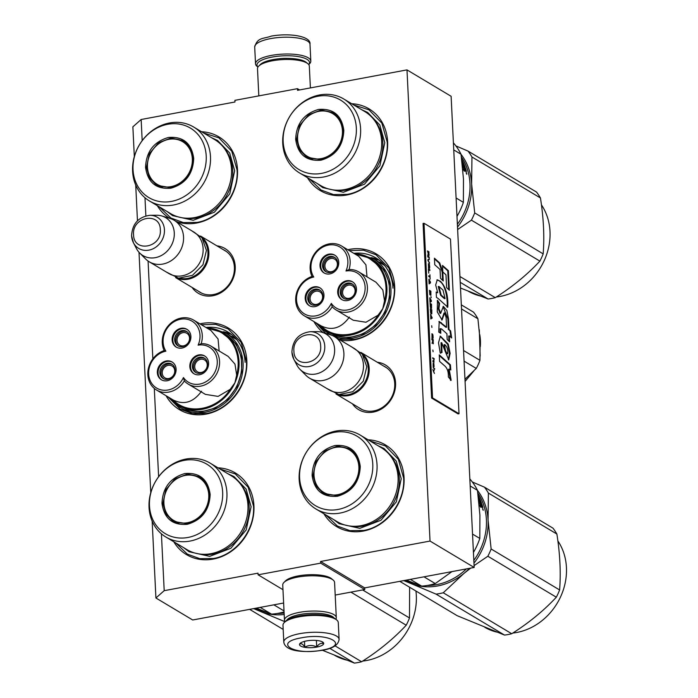 <?xml version="1.0" encoding="UTF-8"?>
<svg xmlns="http://www.w3.org/2000/svg" width="698" height="698" viewBox="0 0 698 698"><rect width="100%" height="100%" fill="white"/><g stroke="black" fill="none" stroke-linecap="round" stroke-linejoin="round"><path stroke-width="1.05" d="M142.183 140.656L141.153 119.506L234.973 101.995L234.894 100.346L297.444 88.672L297.523 90.321L406.986 69.887L430.029 541.063L320.565 561.489L320.652 563.138L258.103 574.812L258.016 573.163L164.196 590.674L161.413 533.83M158.621 476.734L154.302 388.437M152.853 358.859L148.072 261.043M145.865 215.865L144.975 197.752M377.286 362.236A26.053 22.633 120.9 0 1 395.565 382.905A26.053 22.633 120.9 0 1 379.45 410.049A26.053 22.633 120.9 0 1 352.42 403.81M216.947 245.862A26.053 22.633 120.9 0 1 235.226 266.531A26.053 22.633 120.9 0 1 219.111 293.675A26.053 22.633 120.9 0 1 192.09 287.436M217.985 467.817A47.577 41.322 120.9 0 1 253.932 505.762A47.577 41.322 120.9 0 1 223.264 555.913A47.577 41.322 120.9 0 1 173.767 541.753M199.916 323.863A47.577 41.322 120.9 0 1 246.839 360.787A47.577 41.322 120.9 0 1 215.586 411.192A47.577 41.322 120.9 0 1 166.072 395.731M201.548 131.739A47.577 41.322 120.9 0 1 237.495 169.684A47.577 41.322 120.9 0 1 176.071 221.414M169.736 218.334A47.577 41.322 120.9 0 1 157.329 205.674M368.108 439.801A47.577 41.322 120.9 0 1 404.055 477.746A47.577 41.322 120.9 0 1 373.378 527.889A47.577 41.322 120.9 0 1 323.881 513.737M347.779 249.718A47.577 41.322 120.9 0 1 394.702 286.642A47.577 41.322 120.9 0 1 340.502 340.231M323.2 332.658A47.577 41.322 120.9 0 1 313.934 321.577M351.67 103.723A47.577 41.322 120.9 0 1 387.617 141.668A47.577 41.322 120.9 0 1 356.94 191.81A47.577 41.322 120.9 0 1 307.443 177.658M141.153 119.506L132.873 126.827L134.321 156.579M164.196 590.674L155.916 597.994L152.155 521.101M150.759 492.657L139.007 252.292M137.462 220.786L135.717 185.022M155.916 597.994L192.692 619.99L283.624 603.02M258.103 574.812L282.969 589.688M320.652 563.138L364.784 589.54L335.197 595.062M364.784 589.54L364.705 587.89L320.565 561.489M430.029 541.063L474.169 567.457L364.705 587.89M406.986 69.887L451.117 96.289L474.169 567.457M297.444 88.672L299.564 89.937M383.507 365.953A24.325 21.132 120.9 0 1 385.235 366.869A24.325 21.132 120.9 0 1 394.736 383.638A24.325 21.132 120.9 0 1 383.49 406.698A24.325 21.132 120.9 0 1 360.264 408.618A24.325 21.132 120.9 0 1 358.641 407.527M223.168 249.579A24.325 21.132 120.9 0 1 224.896 250.495A24.325 21.132 120.9 0 1 234.397 267.264A24.325 21.132 120.9 0 1 223.151 290.324A24.325 21.132 120.9 0 1 199.925 292.244A24.325 21.132 120.9 0 1 198.311 291.153M205.962 327.475A43.957 38.181 120.9 0 1 227.941 332.012A43.957 38.181 120.9 0 1 245.111 362.323M353.825 253.33A43.957 38.181 120.9 0 1 375.803 257.867A43.957 38.181 120.9 0 1 392.974 288.169M223.334 331.751A43.957 38.181 120.9 0 1 231.125 334.176M371.196 257.606A43.957 38.181 120.9 0 1 378.988 260.031M201.303 324.692L215.717 324.387L228.185 328.95L241.115 342.299L246.429 361.154C248.165 384.816 228.97 409.918 206.381 413.513L192.7 413.687L180.232 409.124L167.93 396.839M349.166 250.547L363.579 250.233L376.048 254.805L388.978 268.145L394.291 287.009C396.028 310.671 376.833 335.764 354.244 339.368L338.766 339.193M325.687 333.4L315.793 322.694M353.633 104.892L368.954 109.83L381.885 123.171L387.198 142.034C388.943 165.696 369.748 190.79 347.159 194.393L333.469 194.568L321.001 189.996L309.406 178.828M219.949 468.995L235.27 473.925L248.2 487.274L253.522 506.129C255.259 529.791 236.064 554.893 213.475 558.496L199.785 558.662L187.326 554.099L175.73 542.931M370.071 440.97L385.392 445.909L398.322 459.249L403.636 478.113C405.381 501.775 386.186 526.877 363.588 530.471L349.907 530.646L337.439 526.074L325.844 514.915M203.511 132.908L218.84 137.846L231.762 151.187L237.084 170.05C238.821 193.712 219.626 218.814 197.037 222.409L183.347 222.583L170.888 218.012L159.292 206.852M200.675 236.203A24.221 21.036 -59.1 0 1 208.85 252.057A24.221 21.036 120.9 0 1 198.345 274.506A24.221 21.036 120.9 0 1 175.879 277.664M203.214 239.58A23.531 20.434 -59.1 0 1 207.934 252.004A23.531 20.434 120.9 0 1 180.049 278.301M174.09 220.228L193.651 231.928A24.221 21.036 -59.1 0 1 203.118 248.628A24.221 21.036 120.9 0 1 191.915 271.592A24.221 21.036 120.9 0 1 168.794 273.503L149.224 261.794A24.221 21.036 120.9 0 1 145.629 258.984L139.679 253.008A22.092 19.195 120.9 0 1 136.546 248.724L133.458 242.808A18.148 15.766 -59.1 0 0 152.339 249.099A18.148 15.766 -59.1 0 0 164.44 229.799A18.148 15.766 -59.1 0 0 149.904 215.316L156.57 215.246A22.092 19.195 -59.1 0 1 161.831 215.97L169.911 218.387A24.221 21.036 -59.1 0 1 174.09 220.228A24.221 21.036 -59.1 0 1 183.548 236.927A24.221 21.036 120.9 0 1 172.354 259.892A24.221 21.036 120.9 0 1 149.224 261.794M161.831 215.97A22.092 19.195 -59.1 0 1 174.273 232.879A22.092 19.195 120.9 0 1 162.111 255.102A22.092 19.195 120.9 0 1 139.679 253.008M361.014 352.577A24.221 21.036 -59.1 0 1 369.19 368.431A24.221 21.036 120.9 0 1 358.685 390.88A24.221 21.036 120.9 0 1 336.218 394.038M363.553 355.954A23.531 20.434 -59.1 0 1 368.265 368.37A23.531 20.434 120.9 0 1 340.388 394.675M334.421 336.602L353.991 348.302A24.221 21.036 -59.1 0 1 363.449 365.002A24.221 21.036 120.9 0 1 352.254 387.966A24.221 21.036 120.9 0 1 329.124 389.877L309.563 378.168A24.221 21.036 120.9 0 1 305.968 375.358L300.018 369.382A22.092 19.195 120.9 0 1 296.886 365.098L293.788 359.182A18.148 15.766 -59.1 0 0 312.678 365.473A18.148 15.766 -59.1 0 0 324.771 346.173A18.148 15.766 -59.1 0 0 310.235 331.69L316.909 331.62A22.092 19.195 -59.1 0 1 322.162 332.344L330.25 334.761A24.221 21.036 -59.1 0 1 334.421 336.602A24.221 21.036 -59.1 0 1 343.887 353.301A24.221 21.036 120.9 0 1 332.684 376.266A24.221 21.036 120.9 0 1 309.563 378.168M322.162 332.344A22.092 19.195 -59.1 0 1 334.612 349.253A22.092 19.195 120.9 0 1 322.441 371.476A22.092 19.195 120.9 0 1 300.018 369.382M257.955 67.052A26.297 7.931 -2.8 0 1 272.054 57.088A26.297 7.931 -2.8 0 1 299.913 56.896A26.297 7.931 -2.8 0 1 308.708 64.574M257.928 67.087L257.065 66.38A27.676 8.35 -2.8 0 1 255.52 63.806A27.676 8.35 -2.8 0 1 271.4 55.412A27.676 8.35 -2.8 0 1 310.811 61.101A27.676 8.35 -2.8 0 1 309.519 63.815L308.734 64.6M339.097 639.359L338.277 622.555A27.676 8.35 177.2 0 0 336.724 619.99L335.354 618.864A26.297 7.931 177.2 0 0 299.381 615.898A26.297 7.931 177.2 0 0 285.526 621.299L284.269 622.555A27.676 8.35 177.2 0 0 282.978 625.26L283.798 642.064C285.142 652.089 305.881 652.822 322.38 650.274C332.85 648.582 338.425 644.943 339.097 639.359A27.676 8.35 177.2 0 0 299.678 633.671A27.676 8.35 177.2 0 0 283.798 642.064M336.724 619.99A27.676 8.35 177.2 0 0 298.857 616.866A27.676 8.35 177.2 0 0 284.269 622.555M321.909 650.17C350.789 645.275 328.915 632.196 301.309 637.85C272.429 642.736 294.303 655.815 321.909 650.17M316.761 647.09A12.11 3.656 177.2 0 0 323.026 642.291A12.11 3.656 177.2 0 0 306.457 640.93A12.11 3.656 177.2 0 0 300.079 643.416A12.11 3.656 177.2 0 0 303.639 647.116A12.11 3.656 177.2 0 0 316.761 647.09M300.463 643.076L299.669 644.114C301.274 643.094 302.967 644.106 304.773 647.159C308.647 645.048 312.625 644.969 316.7 646.933C318.881 643.809 321.159 642.71 323.532 643.661L322.223 641.776M316.7 646.933L316.386 640.432M304.773 647.159L304.485 641.366M335.86 619.283A25.948 7.826 177.2 0 0 336.305 617.695L334.578 582.446A25.948 7.826 177.2 0 0 333.129 580.038L331.419 578.633A24.221 7.303 177.2 0 0 298.282 575.902A24.221 7.303 177.2 0 0 285.517 580.876L283.955 582.437A25.948 7.826 177.2 0 0 282.742 584.976L284.47 620.234A25.948 7.826 177.2 0 0 285.063 621.761L253.627 608.621M333.129 580.038A25.948 7.826 177.2 0 0 297.627 577.106A25.948 7.826 177.2 0 0 283.955 582.437M336.305 617.695A25.948 7.826 177.2 0 0 299.355 612.364A25.948 7.826 177.2 0 0 284.47 620.234M334.124 618.035A24.221 7.303 177.2 0 0 300.166 614.449A24.221 7.303 177.2 0 0 286.669 620.356M258.818 95.879L257.492 68.666A25.948 7.826 -2.8 0 1 258.696 66.127L260.267 64.565A24.221 7.303 -2.8 0 1 273.031 59.592A24.221 7.303 -2.8 0 1 306.16 62.323L307.879 63.719A25.948 7.826 -2.8 0 1 309.327 66.127L310.392 87.913M258.696 66.127A25.948 7.826 -2.8 0 1 272.377 60.796A25.948 7.826 -2.8 0 1 307.879 63.719M193.712 158.341C193.041 174.02 185.424 183.975 170.87 188.207C156.169 189.437 147.732 182.475 145.55 167.337C146.222 151.658 153.839 141.703 168.393 137.471C183.094 136.241 191.531 143.203 193.712 158.341M193.381 158.638C192.727 173.907 185.31 183.6 171.132 187.727L156.605 185.284L149.424 177.868L146.467 167.398L149.372 153.682L158.463 142.793L171.019 137.995L183.242 140.743L190.423 148.159L193.381 158.638M149.433 200.954L170.469 213.536A43.075 37.422 120.9 0 0 211.599 210.142A43.075 37.422 120.9 0 0 231.518 169.3A43.075 37.422 -59.1 0 0 214.696 139.6L193.651 127.019A43.075 37.422 -59.1 0 0 152.522 130.404A43.075 37.422 -59.1 0 0 132.603 171.254A43.075 37.422 120.9 0 0 149.433 200.954A43.075 37.422 120.9 0 0 190.563 197.56A43.075 37.422 120.9 0 0 210.482 156.718A43.075 37.422 -59.1 0 0 193.651 127.019M206.215 156.012A40.484 35.162 -59.1 0 0 167.747 124.288A40.484 35.162 -59.1 0 0 133.039 169.666A40.484 35.162 120.9 0 0 171.516 201.39A40.484 35.162 120.9 0 0 206.215 156.012M151.606 179.63L157.495 185.781M184.115 141.301L175.913 139.015M211.363 137.611L217.567 140.49L229.686 153.002L234.668 170.678L229.773 193.808L214.426 212.192L193.241 220.289L172.615 215.638L167.136 211.546M192.325 158.804A24.823 21.559 120.9 0 1 171.045 186.628A24.823 21.559 120.9 0 1 147.453 167.18A24.823 21.559 -59.1 0 1 147.453 164.684A24.823 21.559 -59.1 0 1 160.767 142.427A24.823 21.559 -59.1 0 1 192.325 158.804M162.73 187.675A25.521 22.162 120.9 0 1 158.08 185.659C151.545 181.471 148.002 175.329 147.453 167.241L147.453 164.684M188.233 145.001A25.521 22.162 -59.1 0 0 184.272 141.869C176.585 137.698 168.75 137.881 160.767 142.427M184.324 380.916A22.144 19.239 -59.1 0 0 188.172 384.075A22.144 19.239 -59.1 0 0 213.509 378.464A22.144 19.239 -59.1 0 0 216.354 351.295A22.144 19.239 -59.1 0 0 210.901 346.068A22.144 19.239 -59.1 0 0 201.181 343.678A22.144 19.239 -59.1 0 0 193.643 320.112A22.144 19.239 -59.1 0 0 169.3 324.64A22.144 19.239 -59.1 0 0 164.161 350.588A22.144 19.239 -59.1 0 0 151.03 384.764A22.144 19.239 -59.1 0 0 156.483 389.99A22.144 19.239 -59.1 0 0 184.324 380.916L183.443 377.557A20.416 17.729 -59.1 0 0 208.964 379.651A20.416 17.729 -59.1 0 0 214.303 351.932A20.416 17.729 -59.1 0 0 198.119 345.144A20.416 17.729 -59.1 0 0 180.59 319.239A20.416 17.729 -59.1 0 0 165.897 351.164A20.416 17.729 -59.1 0 0 151.606 383.254A20.416 17.729 -59.1 0 0 183.443 377.557M210.901 346.068L228.115 356.364L234.973 364.12L236.674 375.07L234.894 382.853L230.209 389.336C217.122 410.092 188.059 415.519 173.2 399.98C183.967 405.276 193.416 402.353 201.539 391.212M201.181 343.678L198.119 345.144M219.146 350.998L218.064 338.984L210.857 330.407L193.643 320.112M206.617 327.877L222.488 332.492L225.131 334.072A42.386 36.82 -59.1 0 1 235.566 344.079A42.386 36.82 120.9 0 1 230.122 396.08A42.386 36.82 120.9 0 1 181.62 406.821L178.976 405.241A42.386 36.82 -59.1 0 0 234.894 382.853A42.386 36.82 -59.1 0 0 233.289 343.058A42.386 36.82 -59.1 0 0 232.923 342.491A42.386 36.82 -59.1 0 0 222.488 332.492A42.386 36.82 -59.1 0 0 206.652 327.894M188.172 384.075L205.387 394.37L218.09 396.394L230.209 389.336M171.586 377.522A8.393 7.285 -59.1 0 0 171.76 364.112A8.393 7.285 -59.1 0 0 163.323 365.098A8.393 7.285 -59.1 0 0 163.149 378.517A8.393 7.285 -59.1 0 0 171.586 377.522M172.406 362.192A10.383 9.013 -59.1 0 0 160.749 365.22A10.383 9.013 -59.1 0 0 159.572 377.766A10.383 9.013 -59.1 0 0 161.762 379.991M158.839 377.33A10.383 9.013 -59.1 0 0 161.395 379.782A10.383 9.013 -59.1 0 0 173.27 377.147A10.383 9.013 -59.1 0 0 174.605 364.417A10.383 9.013 -59.1 0 0 172.048 361.965A10.383 9.013 -59.1 0 0 160.174 364.592A10.383 9.013 -59.1 0 0 158.839 377.33M204.086 371.458A8.393 7.285 -59.1 0 0 204.261 358.048A8.393 7.285 -59.1 0 0 195.824 359.034A8.393 7.285 -59.1 0 0 195.649 372.444A8.393 7.285 -59.1 0 0 204.086 371.458M204.907 356.128A10.383 9.013 -59.1 0 0 193.25 359.156A10.383 9.013 -59.1 0 0 192.072 371.702A10.383 9.013 -59.1 0 0 194.262 373.927M191.339 371.266A10.383 9.013 -59.1 0 0 193.896 373.718A10.383 9.013 -59.1 0 0 205.77 371.083A10.383 9.013 -59.1 0 0 207.105 358.344A10.383 9.013 -59.1 0 0 204.549 355.901A10.383 9.013 -59.1 0 0 192.674 358.528A10.383 9.013 -59.1 0 0 191.339 371.266M186.383 344.838A8.393 7.285 -59.1 0 0 186.558 331.428A8.393 7.285 -59.1 0 0 178.121 332.414A8.393 7.285 -59.1 0 0 177.946 345.824A8.393 7.285 -59.1 0 0 186.383 344.838M187.212 329.508A10.383 9.013 -59.1 0 0 175.547 332.536A10.383 9.013 -59.1 0 0 174.369 345.082A10.383 9.013 -59.1 0 0 176.568 347.299M173.636 344.646A10.383 9.013 -59.1 0 0 176.193 347.089A10.383 9.013 -59.1 0 0 188.067 344.463A10.383 9.013 -59.1 0 0 189.402 331.725A10.383 9.013 -59.1 0 0 186.846 329.273A10.383 9.013 -59.1 0 0 174.971 331.908A10.383 9.013 -59.1 0 0 173.636 344.646M164.161 350.588L165.897 351.164M175.783 403.06L187.43 410.092L201.198 411.846L215.254 408.086L227.731 399.308L236.962 386.692L241.717 371.903L241.368 356.931L235.968 343.756L219.059 330.712M230.244 335.721L235.261 337.945M231.413 334.403L225.236 332.737M206.338 361.573L206.198 361.494A6.919 6.012 120.9 0 0 204.54 359.924A6.919 6.012 120.9 0 0 197.578 360.735A6.919 6.012 120.9 0 0 197.438 371.798A6.919 6.012 120.9 0 0 204.392 370.987A6.919 6.012 120.9 0 0 206.285 361.616L206.913 361.102M205.125 358.659A8.306 7.216 -59.1 0 0 194.794 362.157A8.306 7.216 -59.1 0 0 196.6 372.915M206.852 360.962L206.198 361.494M173.837 367.645L173.697 367.558A6.919 6.012 120.9 0 0 172.04 365.988A6.919 6.012 120.9 0 0 165.077 366.808A6.919 6.012 120.9 0 0 164.929 377.862A6.919 6.012 120.9 0 0 171.891 377.051A6.919 6.012 120.9 0 0 173.785 367.689L174.413 367.165M172.624 364.731A8.306 7.216 -59.1 0 0 162.294 368.221A8.306 7.216 -59.1 0 0 164.1 378.979M174.352 367.026L173.697 367.558M188.635 334.953L188.495 334.874A6.919 6.012 120.9 0 0 186.837 333.304A6.919 6.012 120.9 0 0 179.875 334.115A6.919 6.012 120.9 0 0 179.735 345.178A6.919 6.012 120.9 0 0 186.689 344.367A6.919 6.012 120.9 0 0 188.582 334.996L189.21 334.482M187.422 332.039A8.306 7.216 -59.1 0 0 177.091 335.537A8.306 7.216 -59.1 0 0 178.897 346.287M189.149 334.333L188.495 334.874M210.15 494.428C209.479 510.098 201.862 520.054 187.308 524.294C172.607 525.515 164.17 518.562 161.988 503.415C162.66 487.736 170.268 477.781 184.83 473.549C199.523 472.319 207.969 479.282 210.15 494.428M209.819 494.716C209.156 509.985 201.748 519.687 187.57 523.805L173.043 521.362L165.862 513.955L162.904 503.476L165.801 489.769L174.901 478.872L187.457 474.073L199.68 476.83L206.861 484.238L209.819 494.716M284.112 613.027A57.951 50.343 120.9 0 1 277.167 613.49M266.584 612.225A57.951 50.343 120.9 0 1 255.948 608.185M260.232 607.391L271.496 614.127L256.271 608.124M284.06 611.91A64.007 55.604 120.9 0 1 271.496 614.127M273.869 604.843L284.007 610.907M165.871 537.032L186.907 549.614A43.075 37.422 120.9 0 0 228.037 546.229A43.075 37.422 120.9 0 0 247.956 505.378A43.075 37.422 -59.1 0 0 231.125 475.678L210.089 463.097A43.075 37.422 -59.1 0 0 168.96 466.491A43.075 37.422 -59.1 0 0 149.04 507.333A43.075 37.422 120.9 0 0 165.871 537.032A43.075 37.422 120.9 0 0 207.001 533.638A43.075 37.422 120.9 0 0 226.92 492.797A43.075 37.422 -59.1 0 0 210.089 463.097M222.653 492.09A40.484 35.162 -59.1 0 0 184.185 460.375A40.484 35.162 -59.1 0 0 149.477 505.753A40.484 35.162 120.9 0 0 187.954 537.469A40.484 35.162 120.9 0 0 222.653 492.09M168.043 515.717L173.933 521.868M200.553 477.38L192.343 475.094M227.801 473.689L234.005 476.577L246.115 489.08L251.106 506.765L246.211 529.895L230.864 548.279L209.679 556.367L189.053 551.725L183.574 547.625M284.182 614.493A58.824 51.094 -59.1 0 1 260.572 611.439A58.824 51.094 120.9 0 1 254.587 608.438M249.648 609.363L283.187 629.422M329.779 648.363L354.418 663.1L322.424 650.266M362.628 589.941L409.499 617.974L409.613 587.236M350.893 592.131L406.219 625.216A65.743 57.105 -59.1 0 0 409.499 617.974M335.057 645.868L361.616 661.756C378.726 650.92 393.593 638.74 406.219 625.216M361.616 661.756A65.743 57.105 -59.1 0 1 358.022 662.542A65.743 57.105 120.9 0 1 354.418 663.1M415.921 591.005A57.951 50.343 -59.1 0 1 366.633 660.5A57.951 50.343 120.9 0 1 362.672 661.076M346.609 660.09A57.951 50.343 120.9 0 1 334.691 655.343M208.763 494.891A24.823 21.559 120.9 0 1 187.483 522.715A24.823 21.559 120.9 0 1 163.89 503.258A24.823 21.559 -59.1 0 1 163.89 500.763A24.823 21.559 -59.1 0 1 177.205 478.514A24.823 21.559 -59.1 0 1 208.763 494.891M179.168 523.753A25.521 22.162 120.9 0 1 174.517 521.746C167.982 517.55 164.44 511.407 163.89 503.319L163.89 500.763M204.671 481.088A25.521 22.162 -59.1 0 0 200.71 477.947C193.023 473.776 185.188 473.959 177.205 478.514M343.826 130.325C343.154 146.004 335.546 155.959 320.993 160.191C306.291 161.421 297.845 154.459 295.664 139.312C296.336 123.642 303.953 113.687 318.506 109.446C333.208 108.225 341.645 115.179 343.826 130.325M343.495 130.622C342.84 145.891 335.424 155.584 321.255 159.711L306.719 157.268L299.538 149.852L296.589 139.373L299.486 125.666L308.586 114.769L321.141 109.979L333.365 112.727L340.545 120.143L343.495 130.622M461.395 156.971A57.951 50.343 120.9 0 1 469.972 183.565A57.951 50.343 120.9 0 1 457.382 224.311M462.312 164.449A57.951 50.343 120.9 0 1 463.044 166.508L465.453 168.105A57.951 50.343 120.9 0 1 466.421 171.429L465.505 171.315L464.973 170.356L464.222 171.15M464.973 170.356L464.824 170.914L464.973 170.356M463.533 169.727L464.467 169.256L463.341 168.995A57.951 50.343 120.9 0 1 463.647 170.207L464.824 170.914M462.495 166.168A57.951 50.343 120.9 0 1 462.704 166.822L464.467 169.256M462.172 163.219L463.132 163.105L462.085 162.486M461.989 161.648L463.132 163.105M461.84 160.4A57.951 50.343 120.9 0 1 462.137 160.994M462.87 163.262A57.262 49.741 120.9 0 1 463.202 164.004M461.727 159.493A57.951 50.343 120.9 0 1 465.138 167.18L464.598 166.848A57.951 50.343 120.9 0 0 463.69 164.431L462.73 164.117M463.071 163.925A57.951 50.343 120.9 0 1 463.856 165.976L463.315 165.644A57.951 50.343 120.9 0 0 462.53 163.602L462.189 163.402M465.453 168.105L464.859 168.393A57.262 49.741 120.9 0 1 464.912 168.541M465.47 170.408A57.262 49.741 120.9 0 1 465.758 171.472M463.193 166.752L462.757 166.962M462.87 167.206L464.859 168.393M465.601 170.356L465.147 170.076A57.951 50.343 120.9 0 0 464.667 168.401L465.208 168.724A57.951 50.343 120.9 0 1 465.636 170.207L465.043 170.591M464.362 169.666A57.262 49.741 120.9 0 1 464.545 170.338L464.746 170.452M465.147 170.076L464.545 170.338M466.377 172.546L466.735 174.238L466.177 172.624M453.744 149.904L461.029 154.258A64.007 55.604 -59.1 0 0 453.595 143.09L453.403 142.968M461.029 154.258L463.472 179.063L463.376 202.35A64.007 55.604 120.9 0 1 457.164 216.066L456.989 216.249M456.099 197.988L463.376 202.35M299.547 172.938L320.591 185.52A43.075 37.422 120.9 0 0 361.721 182.126A43.075 37.422 120.9 0 0 381.64 141.284A43.075 37.422 -59.1 0 0 364.81 111.584L343.774 98.994A43.075 37.422 -59.1 0 0 302.644 102.388A43.075 37.422 -59.1 0 0 282.725 143.23A43.075 37.422 120.9 0 0 299.547 172.938A43.075 37.422 120.9 0 0 340.685 169.544A43.075 37.422 120.9 0 0 360.596 128.694A43.075 37.422 -59.1 0 0 343.774 98.994M356.338 127.996A40.484 35.162 -59.1 0 0 317.86 96.272A40.484 35.162 -59.1 0 0 283.161 141.65A40.484 35.162 120.9 0 0 321.63 173.366A40.484 35.162 120.9 0 0 356.338 127.996M301.728 151.614L307.609 157.765M334.237 113.285L326.027 110.999M466.229 172.886L466.857 173.907L466.151 172.921M361.477 109.586L367.68 112.474L379.799 124.986L384.781 142.662L379.895 165.792L364.539 184.176L343.355 192.264L322.738 187.622L317.258 183.522M460.218 282.324L488.103 298.997L460.497 288.004M457.635 229.537L471.42 220.158A65.743 57.105 -59.1 0 0 474.701 212.916L543.175 253.88C544.51 236.578 543.594 217.942 540.444 197.962A65.743 57.105 -59.1 0 0 536.518 192.063L468.044 151.1A65.743 57.105 -59.1 0 1 471.961 156.998L540.444 197.962M457.522 227.077A58.824 51.094 -59.1 0 0 471.63 183.94L474.701 212.916M471.961 156.998L471.63 183.94A58.824 51.094 -59.1 0 0 461.038 154.354M455.881 145.899L468.044 151.1M471.42 220.158L539.894 261.122A65.743 57.105 -59.1 0 0 543.175 253.88M459.938 276.504L495.301 297.653C512.411 286.817 527.278 274.637 539.894 261.122M495.301 297.653A65.743 57.105 -59.1 0 1 491.706 298.447A65.743 57.105 120.9 0 1 488.103 298.997M541.43 204.846A57.951 50.343 -59.1 0 1 544.414 260.153A57.951 50.343 -59.1 0 1 500.318 296.397A57.951 50.343 120.9 0 1 496.357 296.982M480.285 295.996A57.951 50.343 120.9 0 1 468.375 291.241M342.439 130.788A24.823 21.559 120.9 0 1 321.159 158.612A24.823 21.559 120.9 0 1 297.575 139.164A24.823 21.559 -59.1 0 1 297.575 136.668A24.823 21.559 -59.1 0 1 310.88 114.411A24.823 21.559 -59.1 0 1 342.439 130.788M312.852 159.659A25.521 22.162 120.9 0 1 308.193 157.643C301.658 153.447 298.116 147.304 297.575 139.225L297.575 136.668M338.356 116.985A25.521 22.162 -59.1 0 0 334.394 113.844C326.708 109.673 318.873 109.865 310.88 114.411M332.187 306.771A22.144 19.239 -59.1 0 0 336.035 309.929A22.144 19.239 -59.1 0 0 361.372 304.319A22.144 19.239 -59.1 0 0 364.216 277.15A22.144 19.239 -59.1 0 0 358.763 271.923A22.144 19.239 -59.1 0 0 349.044 269.533A22.144 19.239 -59.1 0 0 341.505 245.966A22.144 19.239 -59.1 0 0 317.162 250.495A22.144 19.239 -59.1 0 0 312.023 276.443A22.144 19.239 -59.1 0 0 298.892 310.619A22.144 19.239 -59.1 0 0 304.345 315.845A22.144 19.239 -59.1 0 0 332.187 306.771L331.306 303.403A20.416 17.729 -59.1 0 0 356.826 305.506A20.416 17.729 -59.1 0 0 362.166 277.787A20.416 17.729 -59.1 0 0 345.981 270.999A20.416 17.729 -59.1 0 0 328.453 245.094A20.416 17.729 -59.1 0 0 313.76 277.01A20.416 17.729 -59.1 0 0 299.468 309.101A20.416 17.729 -59.1 0 0 331.306 303.403M358.763 271.923L375.978 282.219L382.836 289.975L384.537 300.917L382.757 308.699L378.072 315.191C364.984 335.947 335.921 341.374 321.063 325.835C331.829 331.131 341.278 328.208 349.401 317.067M349.044 269.533L345.981 270.999M367.008 276.853L365.926 264.839L358.72 256.262L341.505 245.966M354.479 253.723L370.35 258.347L372.994 259.926A42.386 36.82 -59.1 0 1 383.429 269.925A42.386 36.82 120.9 0 1 377.984 321.935A42.386 36.82 120.9 0 1 329.482 332.676L326.839 331.096A42.386 36.82 -59.1 0 0 382.757 308.699A42.386 36.82 -59.1 0 0 381.152 268.904A42.386 36.82 -59.1 0 0 380.785 268.346A42.386 36.82 -59.1 0 0 370.35 258.347A42.386 36.82 -59.1 0 0 354.514 253.749M336.035 309.929L353.249 320.225L365.944 322.249L378.072 315.191M319.448 303.377A8.393 7.285 -59.1 0 0 319.623 289.967A8.393 7.285 -59.1 0 0 311.186 290.953A8.393 7.285 -59.1 0 0 311.011 304.363A8.393 7.285 -59.1 0 0 319.448 303.377M320.269 288.047A10.383 9.013 -59.1 0 0 308.612 291.075A10.383 9.013 -59.1 0 0 307.434 303.621A10.383 9.013 -59.1 0 0 309.624 305.846M306.701 303.185A10.383 9.013 -59.1 0 0 309.258 305.637A10.383 9.013 -59.1 0 0 321.132 303.002A10.383 9.013 -59.1 0 0 322.467 290.263A10.383 9.013 -59.1 0 0 319.911 287.82A10.383 9.013 -59.1 0 0 308.036 290.447A10.383 9.013 -59.1 0 0 306.701 303.185M351.949 297.313A8.393 7.285 -59.1 0 0 352.124 283.894A8.393 7.285 -59.1 0 0 343.686 284.889A8.393 7.285 -59.1 0 0 343.512 298.299A8.393 7.285 -59.1 0 0 351.949 297.313M352.769 281.983A10.383 9.013 -59.1 0 0 341.113 285.011A10.383 9.013 -59.1 0 0 339.935 297.557A10.383 9.013 -59.1 0 0 342.125 299.774M339.202 297.121A10.383 9.013 -59.1 0 0 341.758 299.564A10.383 9.013 -59.1 0 0 353.633 296.938A10.383 9.013 -59.1 0 0 354.968 284.199A10.383 9.013 -59.1 0 0 352.411 281.748A10.383 9.013 -59.1 0 0 340.537 284.383A10.383 9.013 -59.1 0 0 339.202 297.121M334.246 270.693A8.393 7.285 -59.1 0 0 334.421 257.274A8.393 7.285 -59.1 0 0 325.983 258.269A8.393 7.285 -59.1 0 0 325.809 271.679A8.393 7.285 -59.1 0 0 334.246 270.693M335.075 255.363A10.383 9.013 -59.1 0 0 323.41 258.391A10.383 9.013 -59.1 0 0 322.232 270.937A10.383 9.013 -59.1 0 0 324.43 273.154M321.499 270.492A10.383 9.013 -59.1 0 0 324.055 272.944A10.383 9.013 -59.1 0 0 335.93 270.318A10.383 9.013 -59.1 0 0 337.265 257.579A10.383 9.013 -59.1 0 0 334.708 255.128A10.383 9.013 -59.1 0 0 322.834 257.763A10.383 9.013 -59.1 0 0 321.499 270.492M312.023 276.443L313.76 277.01M323.645 328.915L335.293 335.947L349.061 337.701L363.117 333.941L375.594 325.163L384.825 312.538L389.58 297.758L389.231 282.777L383.821 269.603L366.921 256.567M378.107 261.567L383.123 263.8M379.276 260.249L373.098 258.592M464.964 379.267L476.272 368.422A51.556 44.785 -59.1 0 0 479.945 360.316L480.111 340.249L477.912 318.768A51.556 44.785 -59.1 0 0 475.862 315.339A51.556 44.785 -59.1 0 0 473.514 312.154L461.326 304.86M476.272 368.422L464.074 361.128M477.912 318.768L461.526 308.961M479.945 360.316L463.551 350.518M354.2 287.428L354.061 287.34A6.919 6.012 120.9 0 0 352.403 285.779A6.919 6.012 120.9 0 0 345.44 286.59A6.919 6.012 120.9 0 0 345.301 297.653A6.919 6.012 120.9 0 0 352.254 296.842A6.919 6.012 120.9 0 0 354.148 287.471L354.776 286.957M352.987 284.514A8.306 7.216 -59.1 0 0 342.657 288.012A8.306 7.216 -59.1 0 0 344.463 298.761M354.715 286.808L354.061 287.34M321.699 293.492L321.56 293.413A6.919 6.012 120.9 0 0 319.902 291.843A6.919 6.012 120.9 0 0 312.94 292.654A6.919 6.012 120.9 0 0 312.791 303.717A6.919 6.012 120.9 0 0 319.754 302.906A6.919 6.012 120.9 0 0 321.647 293.535L322.275 293.02M320.487 290.577A8.306 7.216 -59.1 0 0 310.156 294.076A8.306 7.216 -59.1 0 0 311.962 304.834M322.214 292.881L321.56 293.413M336.497 260.808L336.357 260.72A6.919 6.012 120.9 0 0 334.7 259.159A6.919 6.012 120.9 0 0 327.737 259.97A6.919 6.012 120.9 0 0 327.598 271.033A6.919 6.012 120.9 0 0 334.551 270.213A6.919 6.012 120.9 0 0 336.445 260.851L337.073 260.337M335.284 257.894A8.306 7.216 -59.1 0 0 324.954 261.392A8.306 7.216 -59.1 0 0 326.76 272.141M337.012 260.188L336.357 260.72M360.264 466.404C359.592 482.082 351.984 492.038 337.422 496.269C322.729 497.5 314.283 490.537 312.102 475.399C312.774 459.72 320.391 449.765 334.944 445.533C349.646 444.303 358.083 451.266 360.264 466.404M359.932 466.7C359.278 481.969 351.862 491.662 337.692 495.789L323.157 493.346L315.976 485.93L313.027 475.46L315.924 461.744L325.024 450.856L337.579 446.057L349.803 448.805L356.983 456.222L359.932 466.7M466.395 568.914A57.951 50.343 120.9 0 1 436.721 584.61A57.951 50.343 120.9 0 1 427.289 585.465M416.697 584.209A57.951 50.343 120.9 0 1 406.062 580.169M410.345 579.375L421.609 586.111L406.393 580.108M423.983 576.827L435.255 583.563A64.007 55.604 120.9 0 1 421.609 586.111M477.833 493.058A57.951 50.343 120.9 0 1 486.401 519.644A57.951 50.343 120.9 0 1 473.82 560.398M478.749 500.527A57.951 50.343 120.9 0 1 479.474 502.595L481.89 504.183A57.951 50.343 120.9 0 1 482.859 507.507L481.943 507.394L481.411 506.443L480.652 507.237M481.411 506.443L481.262 506.992L481.411 506.443M479.971 505.806L480.905 505.335L479.779 505.073A57.951 50.343 120.9 0 1 480.084 506.286L481.262 506.992M478.933 502.255A57.951 50.343 120.9 0 1 479.142 502.909L480.905 505.335M478.61 499.306L479.561 499.183L478.523 498.564M478.427 497.726L479.561 499.183M478.278 496.479A57.951 50.343 120.9 0 1 478.575 497.072M479.308 499.34A57.262 49.741 120.9 0 1 479.639 500.082M478.165 495.571A57.951 50.343 120.9 0 1 481.576 503.258L481.035 502.926A57.951 50.343 120.9 0 0 480.128 500.51L479.168 500.196M479.509 500.004A57.951 50.343 120.9 0 1 480.294 502.054L479.753 501.722A57.951 50.343 120.9 0 0 478.959 499.681L478.627 499.48M481.89 504.183L481.297 504.471A57.262 49.741 120.9 0 1 481.35 504.628M481.908 506.486A57.262 49.741 120.9 0 1 482.196 507.551M479.631 502.83L479.186 503.04M479.308 503.284L481.297 504.471M482.039 506.434L481.585 506.163A57.951 50.343 120.9 0 0 481.105 504.48L481.646 504.802A57.951 50.343 120.9 0 1 482.074 506.294L481.48 506.669M480.8 505.753A57.262 49.741 120.9 0 1 480.983 506.416L481.184 506.539M481.585 506.163L480.983 506.416M482.815 508.633L483.164 510.317L482.615 508.702M470.182 485.983L477.467 490.336A64.007 55.604 -59.1 0 0 470.033 479.168L469.841 479.055M477.467 490.336L479.91 515.141L479.814 538.428A64.007 55.604 120.9 0 1 473.602 552.144L473.427 552.327M451.972 571.601L435.255 583.563M472.529 534.075L479.814 538.428M315.985 509.017L337.021 521.598A43.075 37.422 120.9 0 0 378.159 518.204A43.075 37.422 120.9 0 0 398.069 477.362A43.075 37.422 -59.1 0 0 381.248 447.662L360.212 435.081A43.075 37.422 -59.1 0 0 319.073 438.466A43.075 37.422 -59.1 0 0 299.163 479.317A43.075 37.422 120.9 0 0 315.985 509.017A43.075 37.422 120.9 0 0 357.123 505.622A43.075 37.422 120.9 0 0 377.033 464.781A43.075 37.422 -59.1 0 0 360.212 435.081M372.776 464.074A40.484 35.162 -59.1 0 0 334.298 432.35A40.484 35.162 -59.1 0 0 299.599 477.729A40.484 35.162 120.9 0 0 338.068 509.453A40.484 35.162 120.9 0 0 372.776 464.074M318.157 487.693L324.046 493.844M350.675 449.364L342.465 447.078M482.667 508.973L483.295 509.994L482.588 508.999M377.915 445.664L384.118 448.552L396.237 461.064L401.219 478.741L396.324 501.871L380.977 520.254L359.793 528.351L339.167 523.701L333.688 519.6M403.741 580.605L410.694 583.415A58.824 51.094 -59.1 0 0 437.646 585.962A58.824 51.094 -59.1 0 0 463.856 573.494L443.256 592.777L511.739 633.74C528.848 622.895 543.716 610.724 556.332 597.2A65.743 57.105 -59.1 0 0 559.613 589.958L491.139 548.994A65.743 57.105 -59.1 0 1 487.858 556.245L556.332 597.2M404.709 580.422A58.824 51.094 120.9 0 0 410.694 583.415L436.058 594.12A65.743 57.105 -59.1 0 0 439.661 593.562A65.743 57.105 -59.1 0 0 443.256 592.777M399.762 581.347L457.207 615.706L504.532 635.084L436.058 594.12M473.951 563.155A58.824 51.094 -59.1 0 0 488.068 520.027L491.139 548.994M470.714 568.102L463.856 573.494A58.824 51.094 -59.1 0 0 469.449 568.338M474.073 565.616L487.858 556.245M472.319 481.978L484.482 487.178A65.743 57.105 -59.1 0 1 488.399 493.085L488.068 520.027A58.824 51.094 -59.1 0 0 477.476 490.432M488.399 493.085L556.882 534.04C560.032 554.02 560.948 572.657 559.613 589.958M511.739 633.74A65.743 57.105 -59.1 0 1 508.144 634.526A65.743 57.105 120.9 0 1 504.532 635.084M556.882 534.04A65.743 57.105 -59.1 0 0 552.956 528.142L484.482 487.178M557.868 540.924A57.951 50.343 -59.1 0 1 560.852 596.232A57.951 50.343 -59.1 0 1 516.756 632.475A57.951 50.343 120.9 0 1 512.794 633.06M496.723 632.074A57.951 50.343 120.9 0 1 484.813 627.327M358.877 466.866A24.823 21.559 120.9 0 1 337.596 494.69A24.823 21.559 120.9 0 1 314.004 475.242A24.823 21.559 -59.1 0 1 314.013 472.747A24.823 21.559 -59.1 0 1 327.318 450.489A24.823 21.559 -59.1 0 1 358.877 466.866M329.29 495.737A25.521 22.162 120.9 0 1 324.631 493.722C318.096 489.534 314.554 483.391 314.004 475.303L314.013 472.747M354.793 453.063A25.521 22.162 -59.1 0 0 350.832 449.931C343.146 445.76 335.31 445.943 327.318 450.489M433.72 371.336L434.278 369.774L433.484 370.856L432.812 369.565L434.461 373.456L433.423 371.388L433.99 370.176M427.499 250.94L428.284 253.985L427.708 255.32L428.38 254.709L428.834 255.878L428.973 251.821L427.499 250.94M429.226 257.117L427.761 256.236L427.787 256.934L429.261 257.806L429.226 257.117L427.769 256.489M429.305 258.731L427.926 259.691L427.97 260.616L429.532 263.338L428.136 260.267L429.34 259.42L429.305 258.731M429.715 267.02L429.375 264.472L428.459 263.696L428.537 267.77L429.453 268.538L429.523 267.055M429.881 270.475L429.846 269.786L428.38 268.904L428.764 273.162L428.598 269.707L429.881 270.475M429.078 283.179L429.104 283.868L430.492 282.908L430.448 281.983L428.886 279.261L429.078 283.179M429.855 294.704L430.884 295.324L430.893 291.197L429.427 290.316L429.855 294.704M430.945 296.589L431.216 297.758L430.945 296.589M431.347 300.515L429.794 297.793L430.012 302.4L431.399 301.44L431.059 300.576M430.343 307.181L430.788 308.228L431.521 308.333L431.53 304.206L430.064 303.325L430.343 307.181M430.614 312.704L431.059 313.751L431.792 313.856L431.8 309.729L430.326 308.848L430.614 312.704M431.669 325.748L431.905 327.449L431.669 325.748M434.191 358.659L432.725 357.777L432.76 358.467L434.226 359.348L434.191 358.659L432.734 358.03M433.135 365.508L433.161 366.755L433.903 366.974L434.086 366.415L433.868 363.71L433.781 366.345L433.266 363.239L433.135 365.508M430.151 279.13L429.942 274.75L430.029 276.6L428.712 275.806L428.747 276.504L430.064 277.289L430.151 279.13M430.823 318.977L432.21 318.018L430.596 314.37L430.823 318.977M433.1 360.456L432.926 361.922L433.188 361.067L433.755 361.407L433.938 362.751L433.807 359.985L433.72 360.831L433.1 360.456M431.966 337.989L432.071 334.473L432.856 335.616L432.847 338.626L433.144 337.797L432.952 335.11L432.036 333.784L431.966 337.989M431.835 339.586L432.49 339.978L432.586 341.933L432.01 343.268L432.681 342.666L433.135 343.826L433.275 339.778L431.8 338.896L431.835 339.586M432.865 350.038L433.1 351.74L432.865 350.038M433.205 367.671L434.706 369.129L433.205 367.671M444.67 365.857C447.305 368.16 448.535 371.842 448.352 376.929L451.17 380.314L449.137 369.181L450.803 369.975L450.437 364.853L439.269 354.881L439.592 361.398L444.67 365.857M440.272 353.188L442 352.481L441.668 342.639L448.727 359.871L450.131 353.354L448.264 344.149L440.377 336.139L438.492 342.814L440.272 353.188M446.101 317.398L446.58 327.222L439.216 321.49L438.728 332.1L440.77 333.33L440.708 328.645L441.598 329.002L446.903 333.757L447.182 339.464L449.608 341.811L449.32 335.878L451.667 337.972L450.629 330.896L449.006 329.456L448.491 318.829L446.868 310.444L443.343 306.37L440.691 313.315L438.937 308.551L439.583 303.456L437.463 300.262L437.271 311.866L442.052 320.016L444.617 312.94L446.101 317.398M438.004 298.369L447.784 307.199C448.317 295.594 445.9 286.983 440.534 281.364L437.253 279.785L435.674 284.985L437.733 292.776L436.18 292.034L436.442 297.427L438.004 298.369M443.239 280.962L442.794 271.915L439.74 262.954L434.435 258.225L434.749 264.743L440.054 269.489L440.49 278.301L443.239 280.962M448.386 270.667L442.506 265.423L442.82 271.941L445.97 274.776L446.598 287.62L449.346 290.281L448.386 270.667L447.767 270.78L442.541 266.121M432.542 397.895L459.022 413.731L450.48 239.1L424 223.264L432.542 397.895L431.608 398.069L458.089 413.905L459.022 413.731M428.973 251.821L427.508 251.193M428.677 252.318L428.659 251.882M429.104 254.587L428.476 255.241M429.104 255.145L428.459 255.18M428.703 255.128L427.7 255.102M428.938 257.614L428.912 257.178M429.34 259.42L429 258.941M427.953 260.232L429.026 259.481M429.497 262.649L427.97 260.581M429.706 267.578L428.441 267.439M429.078 263.957L428.389 263.792M429.235 264.167L428.764 264.019M429.375 264.472L428.93 264.228M428.668 267.404L428.389 264.891L429.061 264.533M429.846 269.786L428.389 269.158M429.558 270.274L429.532 269.838M429.322 280.849L430.343 282.367L429.549 282.899L428.912 279.924M429.104 283.711L430.177 282.96M430.893 291.197L429.436 290.569M430.605 291.694L430.579 291.249M430.989 294.94L429.759 294.382M430.23 299.39L431.251 300.908L430.457 301.431L429.82 298.456M430.003 302.251L431.085 301.501M431.53 304.206L430.073 303.578M431.242 304.703L431.216 304.258M431.626 307.949L430.396 307.39M431.8 309.729L430.343 309.101M431.512 310.226L431.486 309.79M433.903 359.147L433.886 358.711M433.048 363.833L433.659 366.267L433.179 363.658M430.029 276.6L428.729 276.059M429.898 277.185L429.863 276.626M430.814 318.829L431.896 318.079M431.041 315.967L432.062 317.485L431.268 318.009L430.631 315.034M433.72 360.831L432.978 360.63M434.095 361.058L433.537 360.962M432.507 334.063L431.818 333.897M432.664 334.272L432.193 334.124M432.804 334.578L432.359 334.333M433.275 339.778L431.809 339.149M432.978 340.275L432.961 339.83M433.406 343.093L432.777 343.189M433.327 343.503L432.76 343.128M433.004 343.084L432.83 342.639L432.001 343.058M434.68 368.553L433.222 367.925M450.437 364.853L449.809 364.975L439.304 355.587M450.149 369.67L449.809 364.975M449.137 369.181L448.509 369.294L450.542 380.427M440.22 353.066L441.372 352.595L441.049 342.753L441.668 342.639M442 352.481L441.372 352.595M448.413 359.88L449.503 353.293L447.671 344.367L440.089 336.218M446.58 327.222L445.952 327.336L438.902 321.612M441.712 320.016L443.989 313.062L444.617 312.94M439.583 303.456L438.955 303.578L437.218 300.951M440.691 313.315L440.072 313.437L438.327 308.944L438.955 303.578M448.491 318.829L447.863 318.942L443.056 306.483M449.006 329.456L448.378 329.569L447.863 318.942M450.629 330.896L448.378 329.569M450.934 337.317L450.001 331.009M449.32 335.878L448.692 336L448.945 341.174M440.01 332.867L440.08 328.758L440.708 328.645M437.733 292.776L436.198 292.453M440.534 281.364L436.948 279.889M447.156 307.321C447.793 298.168 445.211 284.662 439.915 281.477M442.576 280.326L442.174 272.028L439.112 263.067L434.47 258.932M442.794 271.915L442.174 272.028M439.74 262.954L439.112 263.067M448.683 289.635L447.767 270.78M431.608 398.069L423.067 223.439L424 223.264M428.214 254.744L428.153 254.098M431.495 313.341L430.788 312.582L430.553 309.65L431.643 310.305L431.748 312.381L431.608 313.306L430.727 313.132M433.659 366.267L433.135 366.171M432.516 342.692L432.455 342.046M447.148 353.685C445.315 352.865 444.294 349.873 444.076 344.699L444.705 344.576C446.99 346.409 448.011 349.401 447.776 353.572L446.877 353.938M444.452 298.683L440.586 295.219L438.257 286.529L438.885 286.407L442.986 290.071L445.08 298.561L444.452 298.683M428.528 254.691L428.197 252.17M428.38 252.144L428.956 254.604M429.113 264.647L429.471 267.657M429.27 267.875L428.799 267.587M429.985 294.338L429.645 291.118L430.745 291.773L430.701 294.765M430.587 294.809L430.116 294.53M430.622 307.347L430.282 304.127L431.373 304.782L431.338 307.774M431.224 307.818L430.753 307.539M432.83 342.639L432.498 340.127M432.681 340.092L433.1 343.137M447.776 353.572C445.926 352.708 444.905 349.715 444.705 344.576L444.085 344.69M445.08 298.561L441.206 295.106L440.586 295.219M441.206 295.106L438.885 286.407M131.634 235.924A18.148 15.766 -59.1 0 0 133.458 242.808L131.573 235.758C132.341 223.735 138.448 216.921 149.904 215.316M133.562 234.711C133.615 253.051 162.049 247.738 160.322 229.712C160.27 211.372 131.835 216.677 133.562 234.711M291.965 352.298A18.148 15.766 -59.1 0 0 293.788 359.182L291.912 352.132C292.671 340.109 298.788 333.295 310.235 331.69M293.902 351.085C293.954 369.425 322.389 364.112 320.661 346.086C320.609 327.746 292.174 333.051 293.902 351.085M287.55 58.362A17.816 5.375 177.2 0 0 278.406 58.807M255.52 63.806L254.7 47.002A27.676 8.35 -2.8 0 1 270.571 38.608A27.676 8.35 -2.8 0 1 309.991 44.297L310.811 61.101M223.831 147.723A42.334 36.767 -59.1 0 1 232.731 170.556A42.334 36.767 120.9 0 1 181.951 217.75M236.674 375.07A41.697 36.217 -59.1 0 0 232.46 343.303A41.697 36.217 -59.1 0 0 207.594 328.461M171.324 398.872A42.386 36.82 -59.1 0 0 178.976 405.241L171.298 398.855M171.429 399.003A43.599 37.867 -59.1 0 0 181.297 408.042A43.599 37.867 -59.1 0 0 231.178 396.988A43.599 37.867 -59.1 0 0 236.779 343.495A43.599 37.867 -59.1 0 0 226.047 333.208L213.291 328.767M226.047 333.208L235.758 339.019A43.599 37.867 120.9 0 1 236.718 339.621M240.269 483.801A42.334 36.767 -59.1 0 1 249.169 506.635A42.334 36.767 120.9 0 1 198.389 553.828M373.954 119.707A42.334 36.767 -59.1 0 1 382.853 142.54A42.334 36.767 120.9 0 1 332.074 189.725M384.537 300.917A41.697 36.217 -59.1 0 0 380.323 269.158A41.697 36.217 -59.1 0 0 355.457 254.308M319.187 324.718A42.386 36.82 -59.1 0 0 326.839 331.096L319.161 324.71M333.417 336.035A43.599 37.867 -59.1 0 0 380.768 320.722A43.599 37.867 -59.1 0 0 384.642 269.349A43.599 37.867 -59.1 0 0 373.91 259.063L361.154 254.622M319.291 324.858A43.599 37.867 -59.1 0 0 329.159 333.888A43.599 37.867 -59.1 0 0 331.663 335.249M373.91 259.063L383.621 264.874A43.599 37.867 120.9 0 1 384.581 265.467M479.753 334.604A46.714 40.571 120.9 0 1 480.311 346.609M466.29 378.08A46.714 40.571 120.9 0 1 464.973 379.459M390.391 455.785A42.334 36.767 -59.1 0 1 399.291 478.619A42.334 36.767 120.9 0 1 348.511 525.812M441.267 322.563L440.647 322.677M201.652 293.151L175.652 277.603M226.518 251.585L200.518 236.029M361.992 409.525L335.991 393.977M386.858 367.959L360.849 352.403M254.7 47.002C257.518 37.142 263.085 39.071 271.409 36.087C291.04 32.666 311.395 36.593 309.991 44.297M351.574 346.854L362.306 354.122L366.773 366.747L363.3 381.169L352.795 391.709L338.914 394.553L326.708 388.428M191.235 230.48L201.975 237.748L206.442 250.373L202.961 264.795L192.456 275.335L178.575 278.179L166.368 272.054M156.369 184.525L156.396 184.996M156.483 389.99L173.697 400.286M171.342 398.907L181.297 408.042M172.807 520.603L172.834 521.074M306.492 156.509L306.518 156.971M464.938 170.931L464.336 171.176M464.449 169.631L463.847 169.884M304.345 315.845L321.56 326.141M319.204 324.762L329.159 333.888M479.308 329.753L480.172 356.076M473.82 370.943L465.069 381.457M322.93 492.587L322.956 493.058M481.376 507.01L480.774 507.254M480.887 505.71L480.285 505.971"/></g></svg>
